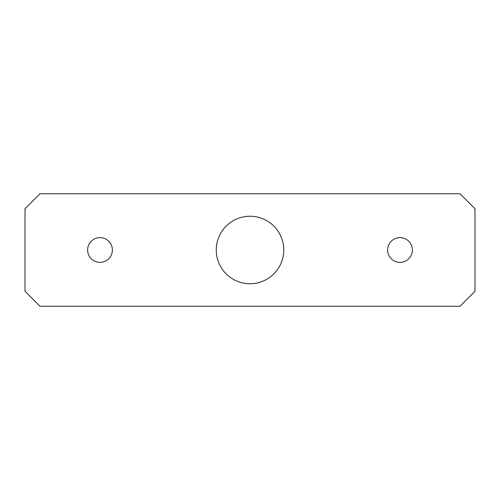<?xml version="1.0" encoding="UTF-8"?>
<svg xmlns="http://www.w3.org/2000/svg" width="500" height="500" viewBox="0 0 500 500"><rect width="100%" height="100%" fill="white"/><g stroke="black" fill="none" stroke-linecap="round" stroke-linejoin="round"><path stroke-width="0.75" d="M400 237.625A12.375 12.375 0 0 0 387.625 250A12.375 12.375 0 0 0 400 262.375A12.375 12.375 0 0 0 412.375 250A12.375 12.375 0 0 0 400 237.625M100 237.625A12.375 12.375 0 0 0 87.625 250A12.375 12.375 0 0 0 100 262.375A12.375 12.375 0 0 0 112.375 250A12.375 12.375 0 0 0 100 237.625M250 216.25A33.75 33.75 0 0 0 216.25 250A33.75 33.75 0 0 0 250 283.75A33.75 33.75 0 0 0 283.75 250A33.75 33.75 0 0 0 250 216.25M475 291.25L475 208.75L460 193.75L40 193.75L25 208.75L25 291.25L40 306.25L460 306.25L475 291.25"/></g></svg>
